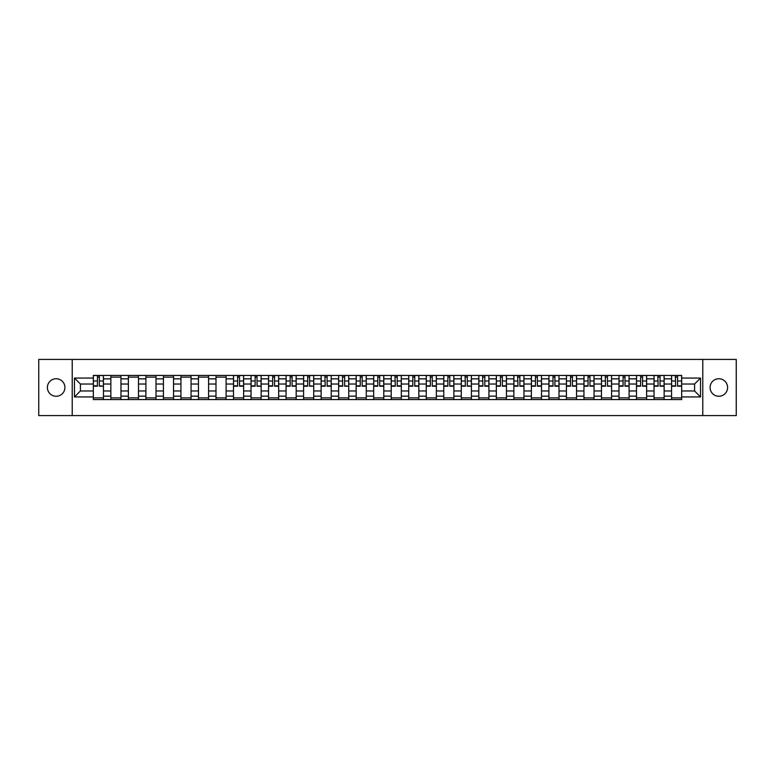 <?xml version="1.0" encoding="UTF-8"?>
<svg xmlns="http://www.w3.org/2000/svg" width="775" height="775" viewBox="0 0 775 775"><rect width="100%" height="100%" fill="white"/><g stroke="black" fill="none" stroke-linecap="round" stroke-linejoin="round"><path stroke-width="1.16" d="M718.842 378.743A8.757 8.757 0 0 0 710.084 387.5A8.757 8.757 0 0 0 718.842 396.257A8.757 8.757 0 0 0 727.599 387.5A8.757 8.757 0 0 0 718.842 378.743M56.158 378.743A8.757 8.757 0 0 0 47.401 387.5A8.757 8.757 0 0 0 56.158 396.257A8.757 8.757 0 0 0 64.916 387.5A8.757 8.757 0 0 0 56.158 378.743M702.78 415.584L736.25 415.584L736.25 359.416L38.75 359.416L38.75 415.584L702.78 415.584L702.78 359.416M110.854 399.571L110.854 378.849L103.443 378.849L103.443 399.571M103.443 378.849L103.443 375.429M110.854 378.849L110.854 375.429M120.968 375.429L120.968 399.571M128.379 399.571L128.379 375.429M138.493 375.429L138.493 399.571M145.903 399.571L145.903 375.429M156.007 375.429L156.007 399.571M163.428 399.571L163.428 375.429M173.532 375.429L173.532 399.571M180.943 399.571L180.943 375.429M191.057 375.429L191.057 399.571M198.468 399.571L198.468 375.429M208.572 375.429L208.572 399.571M215.993 399.571L215.993 375.429M226.097 375.429L226.097 399.571M233.507 399.571L233.507 375.429M243.621 375.429L243.621 399.571M251.032 399.571L251.032 375.429M261.146 375.429L261.146 399.571M268.557 399.571L268.557 375.429M278.661 375.429L278.661 399.571M286.072 399.571L286.072 375.429M296.186 375.429L296.186 399.571M303.597 399.571L303.597 375.429M313.71 375.429L313.71 399.571M321.121 399.571L321.121 375.429M331.225 375.429L331.225 399.571M338.646 399.571L338.646 375.429M348.75 375.429L348.75 399.571M356.161 399.571L356.161 375.429M366.275 375.429L366.275 399.571M373.686 399.571L373.686 375.429M383.79 375.429L383.79 399.571M391.21 399.571L391.21 375.429M401.314 375.429L401.314 399.571M408.725 399.571L408.725 375.429M418.839 375.429L418.839 399.571M426.25 399.571L426.25 375.429M436.354 375.429L436.354 399.571M443.775 399.571L443.775 375.429M453.879 375.429L453.879 399.571M461.29 399.571L461.29 375.429M471.403 375.429L471.403 399.571M478.814 399.571L478.814 375.429M488.928 375.429L488.928 399.571M496.339 399.571L496.339 375.429M506.443 375.429L506.443 399.571M513.854 399.571L513.854 375.429M523.968 375.429L523.968 399.571M531.379 399.571L531.379 375.429M541.493 375.429L541.493 399.571M548.903 399.571L548.903 375.429M559.007 375.429L559.007 399.571M566.428 399.571L566.428 375.429M576.532 375.429L576.532 399.571M583.943 399.571L583.943 375.429M594.057 375.429L594.057 399.571M601.468 399.571L601.468 375.429M611.572 375.429L611.572 399.571M618.993 399.571L618.993 375.429M629.097 375.429L629.097 399.571M636.507 399.571L636.507 375.429M646.621 375.429L646.621 399.571M654.032 399.571L654.032 375.429M664.146 375.429L664.146 399.571M671.557 399.571L671.557 375.429M671.557 390.978L664.146 390.978M654.032 390.978L646.621 390.978M636.507 390.978L629.097 390.978M618.993 390.978L611.572 390.978M601.468 390.978L594.057 390.978M583.943 390.978L576.532 390.978M566.428 390.978L559.007 390.978M548.903 390.978L541.493 390.978M531.379 390.978L523.968 390.978M513.854 390.978L506.443 390.978M496.339 390.978L488.928 390.978M478.814 390.978L471.403 390.978M461.29 390.978L453.879 390.978M443.775 390.978L436.354 390.978M426.25 390.978L418.839 390.978M408.725 390.978L401.314 390.978M391.21 390.978L383.79 390.978M373.686 390.978L366.275 390.978M356.161 390.978L348.75 390.978M338.646 390.978L331.225 390.978M321.121 390.978L313.71 390.978M303.597 390.978L296.186 390.978M286.072 390.978L278.661 390.978M268.557 390.978L261.146 390.978M251.032 390.978L243.621 390.978M233.507 390.978L226.097 390.978M215.993 390.978L208.572 390.978M198.468 390.978L191.057 390.978M180.943 390.978L173.532 390.978M163.428 390.978L156.007 390.978M145.903 390.978L138.493 390.978M128.379 390.978L120.968 390.978M110.854 390.978L103.443 390.978M671.557 384.022L664.146 384.022M654.032 384.022L646.621 384.022M636.507 384.022L629.097 384.022M618.993 384.022L611.572 384.022M601.468 384.022L594.057 384.022M583.943 384.022L576.532 384.022M566.428 384.022L559.007 384.022M548.903 384.022L541.493 384.022M531.379 384.022L523.968 384.022M513.854 384.022L506.443 384.022M496.339 384.022L488.928 384.022M478.814 384.022L471.403 384.022M461.29 384.022L453.879 384.022M443.775 384.022L436.354 384.022M426.25 384.022L418.839 384.022M408.725 384.022L401.314 384.022M391.21 384.022L383.79 384.022M373.686 384.022L366.275 384.022M356.161 384.022L348.75 384.022M338.646 384.022L331.225 384.022M321.121 384.022L313.71 384.022M303.597 384.022L296.186 384.022M286.072 384.022L278.661 384.022M268.557 384.022L261.146 384.022M251.032 384.022L243.621 384.022M233.507 384.022L226.097 384.022M215.993 384.022L208.572 384.022M198.468 384.022L191.057 384.022M180.943 384.022L173.532 384.022M163.428 384.022L156.007 384.022M145.903 384.022L138.493 384.022M128.379 384.022L120.968 384.022M110.854 384.022L103.443 384.022M80.416 390.978L93.339 390.978L93.339 384.022L80.416 384.022L80.416 390.978L74.468 396.936L74.468 378.064L93.339 378.064L93.339 384.022M681.661 384.022L681.661 390.978L694.584 390.978L694.584 384.022L681.661 384.022L681.661 375.429L93.339 375.429L93.339 378.064M681.661 378.064L700.532 378.064L700.532 396.936L681.661 396.936L681.661 390.978M93.339 390.978L93.339 399.571L681.661 399.571L681.661 396.936M93.339 396.936L74.468 396.936M72.22 415.584L72.22 359.416M103.443 397.885L93.339 397.885M97.437 377.115L99.345 377.115M120.968 397.885L110.854 397.885M110.854 377.115L120.968 377.115M138.493 397.885L128.379 397.885M128.379 377.115L138.493 377.115M156.007 397.885L145.903 397.885M145.903 377.115L156.007 377.115M173.532 397.885L163.428 397.885M163.428 377.115L173.532 377.115M191.057 397.885L180.943 397.885M180.943 377.115L191.057 377.115M208.572 397.885L198.468 397.885M198.468 377.115L208.572 377.115M226.097 397.885L215.993 397.885M215.993 377.115L226.097 377.115M243.621 397.885L233.507 397.885M237.615 377.115L239.523 377.115M261.146 397.885L251.032 397.885M255.13 377.115L257.038 377.115M278.661 397.885L268.557 397.885M272.655 377.115L274.563 377.115M296.186 397.885L286.072 397.885M290.179 377.115L292.088 377.115M313.71 397.885L303.597 397.885M307.694 377.115L309.603 377.115M331.225 397.885L321.121 397.885M325.219 377.115L327.127 377.115M348.75 397.885L338.646 397.885M342.744 377.115L344.652 377.115M366.275 397.885L356.161 397.885M360.259 377.115L362.177 377.115M383.79 397.885L373.686 397.885M377.783 377.115L379.692 377.115M401.314 397.885L391.21 397.885M395.308 377.115L397.217 377.115M418.839 397.885L408.725 397.885M412.823 377.115L414.741 377.115M436.354 397.885L426.25 397.885M430.348 377.115L432.256 377.115M453.879 397.885L443.775 397.885M447.873 377.115L449.781 377.115M471.403 397.885L461.29 397.885M465.397 377.115L467.306 377.115M488.928 397.885L478.814 397.885M482.912 377.115L484.821 377.115M506.443 397.885L496.339 397.885M500.437 377.115L502.345 377.115M523.968 397.885L513.854 397.885M517.962 377.115L519.87 377.115M541.493 397.885L531.379 397.885M535.477 377.115L537.385 377.115M559.007 397.885L548.903 397.885M553.001 377.115L554.91 377.115M576.532 397.885L566.428 397.885M570.526 377.115L572.434 377.115M594.057 397.885L583.943 397.885M588.041 377.115L589.959 377.115M611.572 397.885L601.468 397.885M605.566 377.115L607.474 377.115M629.097 397.885L618.993 397.885M623.09 377.115L624.999 377.115M646.621 397.885L636.507 397.885M640.615 377.115L642.523 377.115M664.146 397.885L654.032 397.885M658.13 377.115L660.038 377.115M681.661 397.885L671.557 397.885M675.655 377.115L677.563 377.115M74.468 378.064L80.416 384.022M694.584 390.978L700.532 396.936M694.584 384.022L700.532 378.064M99.345 385.824L103.385 386.212L99.345 386.212L99.345 375.536L103.385 375.536L101.147 375.536M103.385 385.824L103.385 375.536M97.437 376.999L99.345 376.999M97.437 375.536L93.397 375.536L93.397 386.212L97.437 386.212L97.437 375.536L99.684 375.536M239.523 386.212L239.523 375.536L243.563 375.536L243.563 386.212L239.523 386.212M237.615 376.999L239.523 376.999M235.813 375.536L233.566 375.536L233.566 386.212L237.615 386.212L237.615 375.536L239.523 375.536M233.566 375.536L237.615 375.536M257.038 385.824L261.088 386.212L257.038 386.212L257.038 375.536L261.088 375.536L258.84 375.536M261.088 385.824L261.088 375.536M255.13 376.999L257.038 376.999M255.13 375.536L251.09 375.536L251.09 386.212L255.13 386.212L255.13 375.536L257.377 375.536M274.563 386.212L274.563 375.536L278.603 375.536L278.603 386.212L274.563 386.212M272.655 376.999L274.563 376.999M272.655 375.536L268.615 375.536L268.615 386.212L272.655 386.212L272.655 375.536L274.563 375.536M292.088 386.212L292.088 375.536L296.127 375.536L296.127 386.212L292.088 386.212M290.179 376.999L292.088 376.999M288.377 375.536L286.13 375.536L286.13 386.212L290.179 386.212L290.179 375.536L292.088 375.536M286.13 375.536L290.179 375.536M309.603 385.824L313.652 386.212L309.603 386.212L309.603 375.536L313.652 375.536L311.405 375.536M313.652 385.824L313.652 375.536M307.694 376.999L309.603 376.999M305.902 375.536L303.655 375.536L303.655 386.212L307.694 386.212L307.694 375.536L309.942 375.536M303.655 375.536L307.694 375.536M327.127 386.212L327.127 375.536L331.177 375.536L331.177 386.212L327.127 386.212M325.219 376.999L327.127 376.999M323.427 375.536L321.179 375.536L321.179 386.212L325.219 386.212L324.88 375.536M321.179 375.536L327.127 375.536M344.652 385.824L348.692 386.212L344.652 386.212L344.652 375.536L348.692 375.536L346.444 375.536M348.692 385.824L348.692 375.536M342.744 376.999L344.652 376.999M344.991 375.536L338.694 375.536L338.694 386.212L342.744 386.212L342.405 375.536M362.177 386.212L362.177 375.536L366.217 375.536L366.217 386.212L362.177 386.212M360.259 376.999L362.177 376.999M358.467 375.536L356.219 375.536L356.219 386.212L360.259 386.212L360.259 375.536L362.177 375.536M356.219 375.536L360.259 375.536M379.692 386.212L379.692 375.536L383.741 375.536L383.741 386.212L379.692 386.212M377.783 376.999L379.692 376.999M377.783 375.536L373.744 375.536L373.744 386.212L377.783 386.212L377.783 375.536L379.692 375.536M397.217 386.212L397.217 375.536L401.256 375.536L401.256 386.212L397.217 386.212M395.308 376.999L397.217 376.999M393.506 375.536L391.259 375.536L391.259 386.212L395.308 386.212L394.969 375.536M391.259 375.536L397.217 375.536M414.741 386.212L414.741 375.536L418.781 375.536L418.781 386.212L414.741 386.212M412.823 376.999L414.741 376.999M411.031 375.536L408.783 375.536L408.783 386.212L412.823 386.212L412.823 375.536L414.741 375.536M408.783 375.536L412.823 375.536M432.256 386.212L432.256 375.536L436.306 375.536L436.306 386.212L432.256 386.212M430.348 376.999L432.256 376.999M430.348 375.536L426.308 375.536L426.308 386.212L430.348 386.212L430.348 375.536L432.595 375.536M449.781 386.212L449.781 375.536L453.821 375.536L453.821 386.212L449.781 386.212M447.873 376.999L449.781 376.999M447.873 375.536L443.823 375.536L443.823 386.212L447.873 386.212L447.873 375.536L449.781 375.536M467.306 385.824L471.345 386.212L467.306 386.212L467.306 375.536L471.345 375.536L469.098 375.536M471.345 385.824L471.345 375.536M465.397 376.999L467.306 376.999M463.595 375.536L461.348 375.536L461.348 386.212L465.397 386.212L465.058 375.536M461.348 375.536L467.306 375.536M484.821 386.212L484.821 375.536L488.87 375.536L488.87 386.212L484.821 386.212M482.912 376.999L484.821 376.999M481.12 375.536L478.873 375.536L478.873 386.212L482.912 386.212L482.573 375.536M478.873 375.536L484.821 375.536M502.345 386.212L502.345 375.536L506.385 375.536L506.385 386.212L502.345 386.212M500.437 376.999L502.345 376.999M500.437 375.536L496.397 375.536L496.397 386.212L500.437 386.212L500.437 375.536L502.345 375.536M519.87 386.212L519.87 375.536L523.91 375.536L523.91 386.212L519.87 386.212M517.962 376.999L519.87 376.999M516.16 375.536L513.912 375.536L513.912 386.212L517.962 386.212L517.623 375.536M513.912 375.536L520.209 375.536M537.385 386.212L537.385 375.536L541.434 375.536L541.434 386.212L537.385 386.212M535.477 376.999L537.385 376.999M535.477 375.536L531.437 375.536L531.437 386.212L535.477 386.212L535.477 375.536L537.385 375.536M554.91 386.212L554.91 375.536L558.959 375.536L558.959 386.212L554.91 386.212M553.001 376.999L554.91 376.999M551.209 375.536L548.962 375.536L548.962 386.212L553.001 386.212L553.001 375.536L554.91 375.536M548.962 375.536L553.001 375.536M572.434 386.212L572.434 375.536L576.474 375.536L576.474 386.212L572.434 386.212M570.526 376.999L572.434 376.999M570.526 375.536L566.477 375.536L566.477 386.212L570.526 386.212L570.526 375.536L572.434 375.536M589.959 386.212L589.959 375.536L593.999 375.536L593.999 386.212L589.959 386.212M588.041 376.999L589.959 376.999M588.041 375.536L584.001 375.536L584.001 386.212L588.041 386.212L588.041 375.536L590.288 375.536M607.474 385.824L611.523 386.212L607.474 386.212L607.474 375.536L611.523 375.536L609.276 375.536M611.523 385.824L611.523 375.536M605.566 376.999L607.474 376.999M603.773 375.536L601.526 375.536L601.526 386.212L605.566 386.212L605.227 375.536M601.526 375.536L607.813 375.536M624.999 386.212L624.999 375.536L629.038 375.536L629.038 386.212L624.999 386.212M623.09 376.999L624.999 376.999M623.09 375.536L619.041 375.536L619.041 386.212L623.09 386.212L623.09 375.536L624.999 375.536M642.523 386.212L642.523 375.536L646.563 375.536L646.563 386.212L642.523 386.212M640.615 376.999L642.523 376.999M640.615 375.536L636.566 375.536L636.566 386.212L640.615 386.212L640.615 375.536L642.523 375.536M660.038 386.212L660.038 375.536L664.088 375.536L664.088 386.212L660.038 386.212M658.13 376.999L660.038 376.999M656.338 375.536L654.09 375.536L654.09 386.212L658.13 386.212L657.791 375.536M654.09 375.536L660.038 375.536M677.563 386.212L677.563 375.536L681.603 375.536L681.603 386.212L677.563 386.212M675.655 376.999L677.563 376.999M673.853 375.536L671.615 375.536L671.615 386.212L675.655 386.212L675.316 375.536M671.615 375.536L677.902 375.536M654.032 378.849L646.621 378.849M636.507 378.849L629.097 378.849M618.993 378.849L611.572 378.849M601.468 378.849L594.057 378.849M583.943 378.849L576.532 378.849M566.428 378.849L559.007 378.849M548.903 378.849L541.493 378.849M531.379 378.849L523.968 378.849M513.854 378.849L506.443 378.849M496.339 378.849L488.928 378.849M478.814 378.849L471.403 378.849M461.29 378.849L453.879 378.849M443.775 378.849L436.354 378.849M426.25 378.849L418.839 378.849M408.725 378.849L401.314 378.849M391.21 378.849L383.79 378.849M373.686 378.849L366.275 378.849M356.161 378.849L348.75 378.849M338.646 378.849L331.225 378.849M321.121 378.849L313.71 378.849M303.597 378.849L296.186 378.849M286.072 378.849L278.661 378.849M268.557 378.849L261.146 378.849M251.032 378.849L243.621 378.849M233.507 378.849L226.097 378.849M215.993 378.849L208.572 378.849M198.468 378.849L191.057 378.849M180.943 378.849L173.532 378.849M163.428 378.849L156.007 378.849M145.903 378.849L138.493 378.849M128.379 378.849L120.968 378.849M671.557 378.849L664.146 378.849M654.032 396.151L646.621 396.151M636.507 396.151L629.097 396.151M618.993 396.151L611.572 396.151M601.468 396.151L594.057 396.151M583.943 396.151L576.532 396.151M566.428 396.151L559.007 396.151M548.903 396.151L541.493 396.151M531.379 396.151L523.968 396.151M513.854 396.151L506.443 396.151M496.339 396.151L488.928 396.151M478.814 396.151L471.403 396.151M461.29 396.151L453.879 396.151M443.775 396.151L436.354 396.151M426.25 396.151L418.839 396.151M408.725 396.151L401.314 396.151M391.21 396.151L383.79 396.151M373.686 396.151L366.275 396.151M356.161 396.151L348.75 396.151M338.646 396.151L331.225 396.151M321.121 396.151L313.71 396.151M303.597 396.151L296.186 396.151M286.072 396.151L278.661 396.151M268.557 396.151L261.146 396.151M251.032 396.151L243.621 396.151M233.507 396.151L226.097 396.151M215.993 396.151L208.572 396.151M198.468 396.151L191.057 396.151M180.943 396.151L173.532 396.151M163.428 396.151L156.007 396.151M145.903 396.151L138.493 396.151M128.379 396.151L120.968 396.151M110.854 396.151L103.443 396.151M671.557 396.151L664.146 396.151M99.345 380.99L103.385 380.99M93.397 385.824L97.437 385.824M93.397 380.99L97.437 380.99M239.523 385.824L243.563 385.824M239.523 380.99L243.563 380.99M233.566 385.824L237.615 385.824M233.566 380.99L237.615 380.99M257.038 380.99L261.088 380.99M251.09 385.824L255.13 385.824M251.09 380.99L255.13 380.99M274.563 385.824L278.603 385.824M274.563 380.99L278.603 380.99M268.615 385.824L272.655 385.824M268.615 380.99L272.655 380.99M292.088 385.824L296.127 385.824M292.088 380.99L296.127 380.99M286.13 385.824L290.179 385.824M286.13 380.99L290.179 380.99M309.603 380.99L313.652 380.99M303.655 385.824L307.694 385.824M303.655 380.99L307.694 380.99M327.127 385.824L331.177 385.824M327.127 380.99L331.177 380.99M321.179 385.824L325.219 385.824M321.179 380.99L325.219 380.99M344.652 380.99L348.692 380.99M338.694 385.824L342.744 385.824M338.694 380.99L342.744 380.99M362.177 385.824L366.217 385.824M362.177 380.99L366.217 380.99M356.219 385.824L360.259 385.824M356.219 380.99L360.259 380.99M379.692 385.824L383.741 385.824M379.692 380.99L383.741 380.99M373.744 385.824L377.783 385.824M373.744 380.99L377.783 380.99M397.217 385.824L401.256 385.824M397.217 380.99L401.256 380.99M391.259 385.824L395.308 385.824M391.259 380.99L395.308 380.99M414.741 385.824L418.781 385.824M414.741 380.99L418.781 380.99M408.783 385.824L412.823 385.824M408.783 380.99L412.823 380.99M432.256 385.824L436.306 385.824M432.256 380.99L436.306 380.99M426.308 385.824L430.348 385.824M426.308 380.99L430.348 380.99M449.781 385.824L453.821 385.824M449.781 380.99L453.821 380.99M443.823 385.824L447.873 385.824M443.823 380.99L447.873 380.99M467.306 380.99L471.345 380.99M461.348 385.824L465.397 385.824M461.348 380.99L465.397 380.99M484.821 385.824L488.87 385.824M484.821 380.99L488.87 380.99M478.873 385.824L482.912 385.824M478.873 380.99L482.912 380.99M502.345 385.824L506.385 385.824M502.345 380.99L506.385 380.99M496.397 385.824L500.437 385.824M496.397 380.99L500.437 380.99M519.87 385.824L523.91 385.824M519.87 380.99L523.91 380.99M513.912 385.824L517.962 385.824M513.912 380.99L517.962 380.99M537.385 385.824L541.434 385.824M537.385 380.99L541.434 380.99M531.437 385.824L535.477 385.824M531.437 380.99L535.477 380.99M554.91 385.824L558.959 385.824M554.91 380.99L558.959 380.99M548.962 385.824L553.001 385.824M548.962 380.99L553.001 380.99M572.434 385.824L576.474 385.824M572.434 380.99L576.474 380.99M566.477 385.824L570.526 385.824M566.477 380.99L570.526 380.99M589.959 385.824L593.999 385.824M589.959 380.99L593.999 380.99M584.001 385.824L588.041 385.824M584.001 380.99L588.041 380.99M607.474 380.99L611.523 380.99M601.526 385.824L605.566 385.824M601.526 380.99L605.566 380.99M624.999 385.824L629.038 385.824M624.999 380.99L629.038 380.99M619.041 385.824L623.09 385.824M619.041 380.99L623.09 380.99M642.523 385.824L646.563 385.824M642.523 380.99L646.563 380.99M636.566 385.824L640.615 385.824M636.566 380.99L640.615 380.99M660.038 385.824L664.088 385.824M660.038 380.99L664.088 380.99M654.09 385.824L658.13 385.824M654.09 380.99L658.13 380.99M677.563 385.824L681.603 385.824M677.563 380.99L681.603 380.99M671.615 385.824L675.655 385.824M671.615 380.99L675.655 380.99"/></g></svg>
